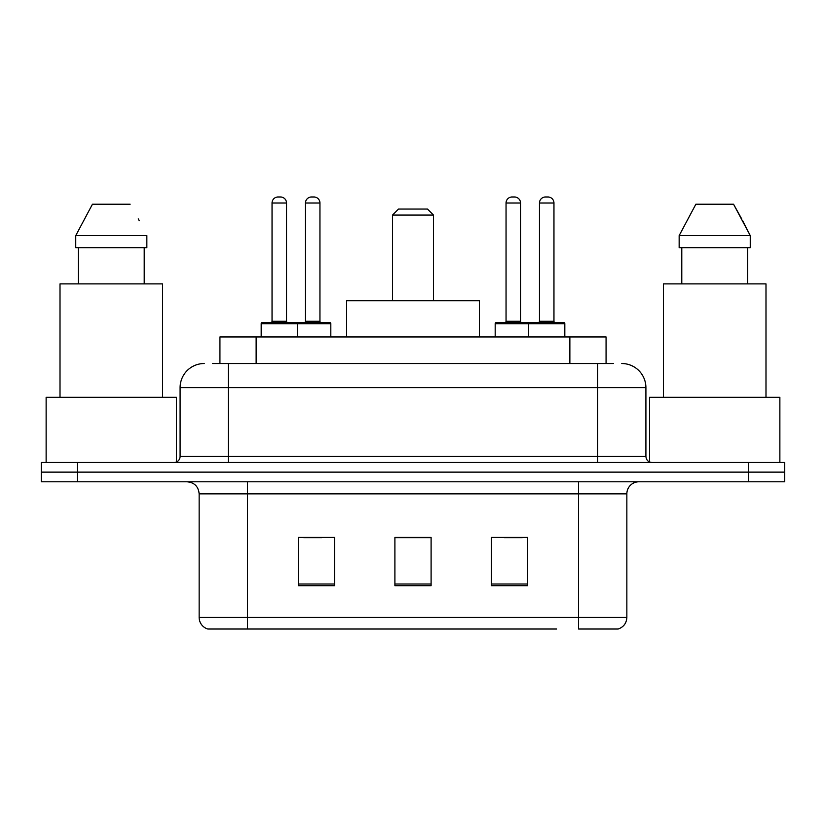 <?xml version="1.0" encoding="UTF-8"?>
<svg xmlns="http://www.w3.org/2000/svg" width="826" height="826" viewBox="0 0 826 826"><rect width="100%" height="100%" fill="white"/><g stroke="black" fill="none" stroke-linecap="round" stroke-linejoin="round"><path stroke-width="1.24" d="M212.674 363.523L228.358 363.523L212.674 363.523L219.933 363.523L219.933 336.967L606.067 336.967L606.067 363.523M204.218 363.523A24.14 24.14 0 0 0 180.089 387.652L180.089 456.448A6.03 6.03 0 0 1 174.049 462.477M621.782 363.523A24.14 24.14 0 0 1 645.911 387.652L228.358 387.652L228.358 363.523L613.326 363.523M645.911 387.652L645.911 456.448C646.273 460.113 648.286 462.126 651.951 462.477M77.499 462.477L41.3 462.477L41.3 472.131L77.499 472.131L41.3 472.131L41.3 481.785L77.499 481.785L77.499 472.131L748.501 472.131L77.499 472.131L77.499 462.477L748.501 462.477L748.501 472.131L784.7 472.131L748.501 472.131L748.501 481.785L77.499 481.785M748.501 481.785L784.7 481.785L784.7 462.477L748.501 462.477M269.39 629.02L208.441 629.02M626.851 617.435C626.511 623.217 623.62 627.079 618.158 629.02L578.572 629.02L578.572 617.435L626.851 617.435L626.851 493.855A12.07 12.07 0 0 1 638.921 481.785M207.842 629.02A12.07 12.07 0 0 1 199.149 617.435L199.149 493.855C198.436 486.524 194.409 482.508 187.079 481.785M527.649 585.696L527.649 537.427L491.439 537.427L491.439 585.696L527.649 585.696M334.561 585.696L334.561 537.427L298.351 537.427L298.351 585.696L334.561 585.696M431.1 585.696L431.1 537.427L394.9 537.427L394.9 585.696L431.1 585.696M556.61 629.02L247.428 629.02L247.428 617.435L578.572 617.435L578.572 493.855L199.149 493.855M303.658 537.664L321.768 537.664M504.232 537.664L522.342 537.664M431.1 537.664L394.9 537.664M176.465 461.971L176.465 397.316L46.132 397.316L46.132 462.477M162.588 397.316L162.588 283.876L60.009 283.876L60.009 397.316M144.209 247.666L144.209 283.876L144.209 247.666M75.744 235.596L92.45 204.218L75.744 235.596L75.744 247.666L146.842 247.666L146.842 235.596L75.744 235.596M139.222 220.687L138.262 218.88M78.387 247.666L78.387 283.876M130.136 204.218L92.45 204.218M392.484 215.08L433.516 215.08L427.486 209.05L398.514 209.05L392.484 215.08L392.484 300.767M433.516 215.08L433.516 300.767M479.379 336.967L479.379 300.767L346.621 300.767L346.621 336.967M779.868 462.477L779.868 397.316L649.535 397.316L649.535 461.971M765.991 397.316L765.991 283.876L663.412 283.876L663.412 397.316M742.626 220.687L750.256 235.596L679.158 235.596L695.864 204.218L679.158 235.596L679.158 247.666L750.256 247.666L750.256 235.596L750.256 247.666M750.256 235.596L733.55 204.218L741.676 218.88M681.791 247.666L681.791 283.876M747.613 283.876L747.613 247.666M733.55 204.218L695.864 204.218M295.822 322.491L329.605 322.491A1.208 1.208 0 0 1 330.813 323.699L261.181 323.699A1.208 1.208 0 0 1 262.389 322.491L296.183 322.491A1.208 1.208 0 0 1 297.391 323.699L297.391 336.967M286.529 203.01L272.043 203.01A6.03 6.03 0 0 1 278.073 196.98L280.489 196.98A6.03 6.03 0 0 1 286.529 203.01L286.529 321.283A1.208 1.208 0 0 0 287.737 322.491M272.043 203.01L272.043 321.283A1.208 1.208 0 0 1 270.835 322.491M261.181 323.699L261.181 336.967M564.819 323.699L528.609 323.699A1.208 1.208 0 0 1 529.817 322.491L563.611 322.491A1.208 1.208 0 0 1 564.819 323.699L564.819 336.967M553.957 203.01L539.471 203.01A6.03 6.03 0 0 1 545.511 196.98L547.927 196.98A6.03 6.03 0 0 1 553.957 203.01L553.957 321.283A1.208 1.208 0 0 0 555.165 322.491M539.471 203.01L539.471 321.283A1.208 1.208 0 0 1 538.263 322.491M529.817 322.491L496.395 322.491A1.208 1.208 0 0 0 495.187 323.699L528.609 323.699L528.609 336.967M305.475 203.01A6.03 6.03 0 0 1 311.505 196.98L313.921 196.98A6.03 6.03 0 0 1 319.951 203.01L305.475 203.01L305.475 321.283A1.208 1.208 0 0 1 304.267 322.491M319.951 203.01L319.951 321.283A1.208 1.208 0 0 0 321.159 322.491M330.813 323.699L330.813 336.967M531.386 323.699A1.208 1.208 0 0 0 530.178 322.491M506.049 203.01A6.03 6.03 0 0 1 512.079 196.98L514.495 196.98A6.03 6.03 0 0 1 520.525 203.01L506.049 203.01L506.049 321.283A1.208 1.208 0 0 1 504.841 322.491M520.525 203.01L520.525 321.283A1.208 1.208 0 0 0 521.733 322.491M495.187 323.699L495.187 336.967M256.132 363.523L256.132 336.967M569.868 363.523L569.868 336.967M228.358 462.477L228.358 387.652L180.089 387.652M180.089 456.448L645.911 456.448M597.642 363.523L597.642 462.477M578.572 481.785L578.572 493.855L626.851 493.855M199.149 617.435L247.428 617.435L247.428 481.785M431.1 584.013L394.9 584.013M334.561 584.013L298.351 584.013M527.649 584.013L491.439 584.013M272.043 321.283L286.529 321.283M539.471 321.283L553.957 321.283M305.475 321.283L319.951 321.283M506.049 321.283L520.525 321.283"/></g></svg>

